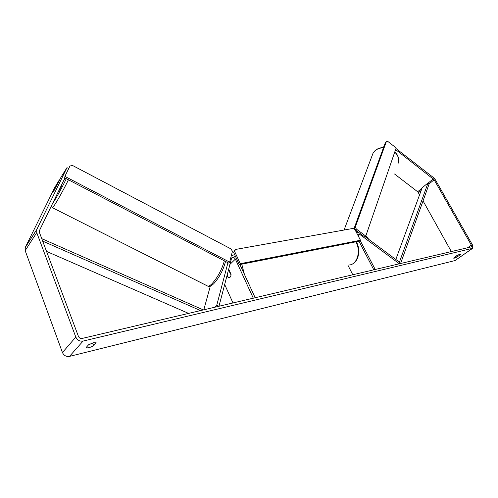 <?xml version="1.0" encoding="UTF-8"?>
<svg xmlns="http://www.w3.org/2000/svg" width="498" height="498" viewBox="0 0 498 498"><rect width="100%" height="100%" fill="white"/><g stroke="black" fill="none" stroke-linecap="round" stroke-linejoin="round"><path stroke-width="0.75" d="M358.093 235.666L359.693 234.334L399.464 263.853L399.863 262.458L365.102 236.643M347.921 265.21L352.808 274.821M358.958 241.213L373.83 269.879L375.249 269.549L360.16 240.515M359.693 234.334L357.751 234.191L357.545 234.614M358.218 232.099L356.456 232.516M203.788 309.849L210.337 286.033M214.439 307.347L216.773 305.193L227.941 262.707M239.893 264.531L255.181 297.767L253.314 298.209L235.367 259.122C234.16 257.329 232.921 256.931 231.645 257.927L218.964 306.282L216.773 305.193M231.396 255.318L235.554 256.576M227.044 275.232L227.96 277.262L229.074 277.635C230.344 277.461 230.997 276.359 231.047 274.317L228.657 269.051M224.654 284.414L232.996 302.983M61.522 186.096L57.37 193.598M57.027 184.858L53.504 191.618L57.027 184.858M66.981 167.652L61.086 177.089L53.504 191.618L58.776 180.786L54.637 187.721L25.28 247.45L36.821 229.397L66.981 167.652L68.562 168.48M395.605 149.556L434.138 179.753L471.338 245.122L471.457 246.84L82.077 338.459C80.421 338.677 79.213 338.011 78.46 336.461L39.361 232.28L39.398 230.667L64.939 177.991M92.989 342.842L88.345 345.033M88.613 344.734L93.419 342.73L96.214 342.836L93.668 345.687C89.964 347.654 87.443 348.289 86.092 347.573L88.613 344.734M459.828 254.254L456.946 255.511L453.61 258.138C454.045 258.35 455.234 257.939 457.164 256.906L460.289 254.702L460.507 254.273L459.828 254.254M472.353 248.527L455.097 260.541L69.502 356.381C66.259 356.854 63.906 355.572 62.449 352.547L25.174 250.625L25.28 247.45M395.966 148.497L433.621 177.718L435.252 179.604L472.428 244.873L472.67 248.303L83.066 341.08C79.748 341.522 77.327 340.19 75.808 337.078L36.746 232.628L36.821 229.397M394.541 174.001L417.66 191.761L419.609 194.743M423.051 200.906L451.381 251.652M59.175 180.992L58.776 180.786M382.856 147.539L383.914 146.555M456.542 255.798L457.164 256.906M460.015 254.217L460.289 254.702M92.703 343.153L93.668 345.687M228.451 269.829L231.035 274.902C230.842 276.608 230.188 277.517 229.074 277.635L228.333 277.473L227.144 274.846M356.313 229.036L365.787 236.077L364.741 236.942L355.279 229.914L354.327 227.785L355.36 226.907L356.313 229.036L355.279 229.914M365.787 236.077L396.165 147.925L387.905 141.507L386.404 141.457L355.36 226.907M386.404 141.457L385.452 142.347L354.327 227.785M234.645 251.484L240.266 263.697L239.27 264.65L359.432 241.119L360.477 240.254L354.999 229.709L353.026 228.426L235.405 249.473L234.645 251.484L233.662 252.455L239.27 264.65M240.266 263.697L360.477 240.254M233.662 252.455L234.421 250.438L235.405 249.473M64.889 176.385L69.957 165.959L72.633 165.529L231.109 248.975L232.423 251.384L229.622 262.104L64.889 176.385L69.957 165.959M229.622 262.104L228.638 263.069L64.142 177.574M395.823 259.458L422.167 187.777L428.043 182.922L429.17 183.849L400.554 263.598M428.043 182.922L399.427 262.141M46.544 251.409L188.63 313.416M42.679 241.107L200.551 310.609M41.751 238.642L203.383 309.943M229.839 264.494L235.367 259.122M51.201 206.321L52.315 207.654C52.452 207.99 53.317 206.925 54.917 204.454C58.44 199.026 65.157 186.75 68.419 179.797M63.688 180.575L65.194 178.122M52.477 203.688L53.653 201.927C57.027 196.691 63.626 184.534 66.278 178.689C63.651 184.484 57.033 196.673 53.666 201.895L52.502 203.638M224.368 260.846C221.697 269.972 217.508 277.672 211.806 283.941C209.695 285.945 208.17 286.58 207.224 285.846L52.439 207.716M455.097 260.541L472.085 248.62M69.502 356.381L83.066 341.08M467.448 247.873L471.338 245.122M418.463 192.689L421.196 190.429M429.17 183.849L434.138 179.753M417.66 191.761L422.036 188.144M428.193 183.046L433.322 178.807M62.449 352.547L75.808 337.078M25.174 250.625L36.746 232.628M383.472 147.782C379.955 147.85 377.086 148.89 374.863 150.9L372.99 153.34L374.944 150.745C377.216 148.678 380.092 147.595 383.566 147.514M355.759 231.178L357.458 231.533M365.862 235.865L368.956 239.501M394.821 151.822C398.574 155.606 399.595 159.665 397.883 163.998C399.577 159.852 398.525 155.886 394.733 152.089M348.986 264.973C356.991 264.98 361.237 251.527 356.002 242.09L355.865 241.823M241.767 264.164L244.381 274.286M225.538 261.456C223.309 270.009 219.394 277.411 213.785 283.661M61.553 186.109L61.111 185.885M213.474 283.953C211.189 286.033 209.309 286.755 207.828 286.126M36.759 229.528L25.217 247.587M344.068 230.026L372.99 153.34M356.307 241.735L356.531 242.146C360.925 250.282 358.591 261.836 351.594 264.376M231.956 255.237L234.707 254.727M228.912 269.617L228.482 269.704"/></g></svg>
